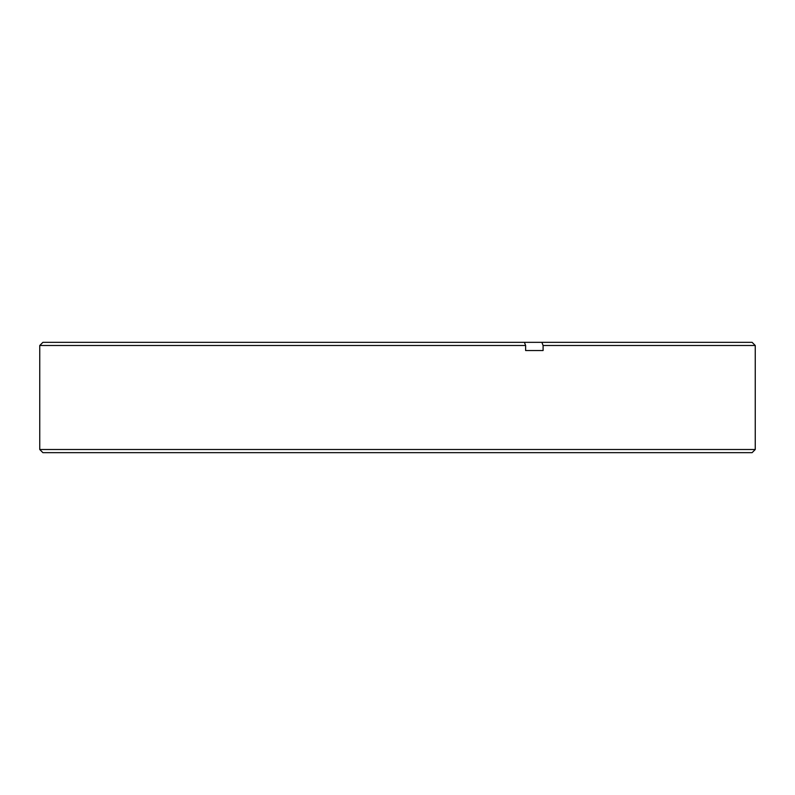 <?xml version="1.0" encoding="UTF-8"?>
<svg xmlns="http://www.w3.org/2000/svg" width="795" height="795" viewBox="0 0 795 795"><rect width="100%" height="100%" fill="white"/><g stroke="black" fill="none" stroke-linecap="round" stroke-linejoin="round"><path stroke-width="1.19" d="M752.1 452.663L42.9 452.663L39.75 449.503L755.25 449.503L752.1 452.663M543.094 345.497L541.882 342.337L752.1 342.337L755.25 345.497L543.094 345.497L543.094 350.535L525.624 350.535L525.624 345.497L39.75 345.497L39.75 449.503M525.624 350.535L543.094 350.535M39.75 345.497L42.9 342.337L524.412 342.337L525.624 345.497M541.882 342.337L524.412 342.337M755.25 345.497L755.25 449.503"/></g></svg>
